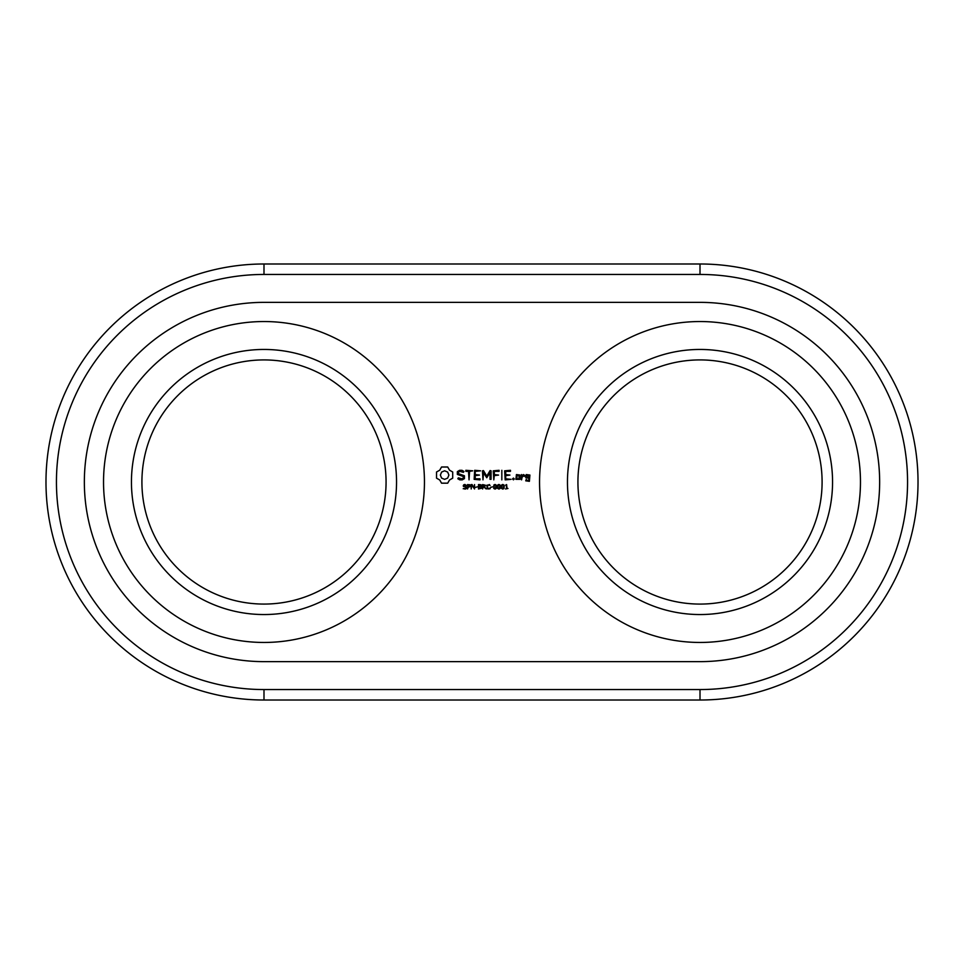 <?xml version="1.0" encoding="UTF-8"?>
<svg xmlns="http://www.w3.org/2000/svg" width="964" height="964" viewBox="0 0 964 964"><rect width="100%" height="100%" fill="white"/><g stroke="black" fill="none" stroke-linecap="round" stroke-linejoin="round"><path stroke-width="1.45" d="M263.991 263.991A218.009 218.009 0 0 0 45.983 482A218.009 218.009 0 0 0 263.991 700.009L700.009 700.009A218.009 218.009 0 0 0 918.017 482A218.009 218.009 0 0 0 700.009 263.991L263.991 263.991L263.991 274.451A207.549 207.549 0 0 0 56.442 482A207.549 207.549 0 0 0 263.991 689.549L700.009 689.549A207.549 207.549 0 0 0 907.558 482A207.549 207.549 0 0 0 700.009 274.451L263.991 274.451M386.07 482A122.091 122.091 0 0 1 202.946 587.727A122.091 122.091 0 0 1 202.946 376.273A122.091 122.091 0 0 1 386.07 482M822.099 482A122.091 122.091 0 0 1 638.963 587.727A122.091 122.091 0 0 1 638.963 376.273A122.091 122.091 0 0 1 822.099 482M396.541 482A132.55 132.55 0 0 1 197.716 596.788A132.55 132.55 0 0 1 197.716 367.212A132.55 132.55 0 0 1 396.541 482M832.559 482A132.55 132.55 0 0 1 633.734 596.788A132.55 132.55 0 0 1 633.734 367.212A132.55 132.55 0 0 1 832.559 482M263.991 302.359A179.641 179.641 0 0 0 84.35 482A179.641 179.641 0 0 0 263.991 661.641L700.009 661.641A179.641 179.641 0 0 0 879.65 482A179.641 179.641 0 0 0 700.009 302.359L263.991 302.359M424.449 482A160.458 160.458 0 0 1 183.763 620.961A160.458 160.458 0 0 1 183.763 343.039A160.458 160.458 0 0 1 424.449 482M860.466 482A160.458 160.458 0 0 1 619.78 620.961A160.458 160.458 0 0 1 619.78 343.039A160.458 160.458 0 0 1 860.466 482M477.409 486.844L475.577 487.338L477.409 486.844M465.6 486.591L466.588 487.736L466.13 488.688L463.214 488.736L466.468 488.266L466.335 486.989L463.841 485.687L465.708 485.097M466.13 488.688L464.021 488.435M465.684 488.387L464.841 488.603L465.684 488.387M465.407 487.169L463.238 485.736L463.515 486.531L463.696 484.82L464.877 484.458L463.696 484.82M464.877 484.458L466.407 485.458M470.312 486.459L469.89 484.856L467.552 484.579L467.552 488.977L468.13 487.338L470.312 486.459M474.529 484.579L474.529 488.977L471.733 485.049L471.191 488.977L471.191 484.579L472.095 484.579L473.987 488.17L474.529 484.579M480.94 484.759L481.651 488.206L480.819 486.471L481.289 485.085L479.771 484.579L481.289 485.085L480.819 486.471L481.651 488.206L478.469 488.977L478.469 484.579L479.771 484.579M492.604 486.844L490.76 487.338L492.604 486.844M484.591 487.049L486.242 488.977L484.024 487.218L483.193 487.218L482.615 488.977L482.615 484.579L485.35 485.193L484.591 487.049M489.857 488.82L487.784 488.965M487.109 488.531L487.109 485.049L486.663 485.796L489.363 484.543L490.098 485.591M490.146 488.688L490.146 487.977L488.628 488.603L487.242 487.603L487.543 485.41L489.375 485.109M496.279 488.29L496.147 485.037L495.002 484.458L493.845 485.025L493.845 488.531L496.147 488.543L495.002 489.097L493.713 488.278M500.171 488.29L500.039 485.037L498.894 484.458L497.737 485.025L497.737 488.531L500.039 488.543L498.894 489.097L497.605 488.278M504.064 488.29L503.931 485.037L502.786 484.458L501.629 485.025L501.629 488.531L503.931 488.543L502.786 489.097L501.497 488.278M507.944 488.471L505.57 488.977L506.486 488.471L506.486 485.711L505.57 485.205L506.594 484.579L507.052 488.471L507.944 488.471M441.548 466.998L439.729 470.191L436.535 471.999L436.535 478.156L439.729 479.976L441.548 483.169L447.706 483.169L449.525 479.976L452.706 478.156L452.706 471.999L449.525 470.191L447.706 466.998L441.548 466.998M457.358 471.625L457.358 474.409L463.359 476.529L463.359 477.987L461.913 478.819L458.358 477.831L457.828 478.747L459.768 479.867L462.226 479.867L464.431 478.602L464.431 475.782L458.418 473.649L458.418 472.215L459.876 471.372L463.419 472.36L463.961 471.444L461.985 470.299L459.599 470.299L457.358 471.625M465.853 471.36L468.504 471.36L469.046 479.867L469.576 471.36L472.746 470.83L465.853 470.299L465.853 471.36M474.674 470.299L474.155 479.349L479.976 479.867L479.976 478.819L475.216 478.819L475.216 475.613L479.469 475.083L475.216 474.553L475.216 471.36L480.53 470.83L474.674 470.299M490.086 470.565L486.76 476.168L483.446 470.577L482.446 470.83L482.976 479.867L483.506 472.782L486.748 477.746L490.013 472.77L490.013 479.313L491.074 479.313L491.086 470.818L490.086 470.565M499.087 470.299L493.267 470.83L493.797 479.867L494.327 475.626L498.581 475.083L494.327 474.553L494.327 471.36L499.087 471.36L499.087 470.299M501.834 470.299L501.834 479.867L501.834 470.299M513.426 478.084L514.318 478.975L513.426 479.867L512.535 478.975L513.426 478.084M520.09 479.349L520.09 475.059L516.439 474.553L515.909 479.349L520.09 479.349M521.572 474.553L521.572 479.867L522.102 477.204L523.801 475.698L524.44 476.409L525.211 475.722L523.488 474.553L522.102 475.782L521.572 474.553M526.26 474.553L525.729 477.698L528.85 478.216L528.85 480.289L526.802 480.289L526.26 479.349L525.729 480.819L529.393 481.337L529.911 475.059L526.26 474.553M510.462 470.299L504.654 470.83L505.172 479.867L511.016 479.349L505.714 478.819L505.714 475.613L509.956 475.083L505.714 474.553L505.714 471.36L510.462 471.36L510.462 470.299M466.335 486.989L466.468 488.266M464.877 484.952L463.841 485.687L464.479 486.362M465.588 488.989L464.829 489.097M470.275 485.278L469.408 484.651L470.42 485.916M487.543 485.41L487.567 488.158M493.845 488.531L493.845 485.025L495.002 484.458L496.279 485.29M496.147 485.037L495.002 484.458L496.147 485.037L496.508 486.772M497.737 488.531L497.737 485.025L498.894 484.458L500.171 485.29M500.039 485.037L498.894 484.458L500.039 485.037L500.4 486.772M501.629 488.531L501.629 485.025L502.786 484.458L504.064 485.29M503.931 485.037L502.786 484.458L503.931 485.037L504.293 486.772M468.625 486.844L469.733 485.531L468.13 485.085L468.625 486.844M481.169 487.651L480.807 486.965L481.169 487.651M480.446 488.435L479.831 488.471L480.446 488.435M480.241 486.314L479.06 486.338L479.06 485.085L480.578 485.205L480.542 486.193M484.82 486.205L483.193 486.712L483.193 485.085L484.88 485.808M494.074 486.784L494.544 485.073M497.966 486.784L498.436 485.073M501.858 486.784L502.328 485.073M480.807 486.965L479.06 486.844L479.06 488.471L479.831 488.471M495.882 485.989L495.46 488.483M494.52 488.483L494.11 487.567M499.774 485.989L499.352 488.483M498.412 488.483L498.002 487.567M503.666 485.989L503.244 488.483M502.304 488.483L501.895 487.567M444.621 470.806L447.645 472.059L448.899 475.083L447.645 478.108L444.621 479.349L441.608 478.108L440.355 475.083L441.608 472.059L444.621 470.806M516.981 475.601L519.03 475.601L519.03 478.819L516.981 478.819L516.981 475.601M526.802 475.601L528.85 475.601L528.85 477.156L526.802 477.156L526.802 475.601M263.991 700.009L263.991 689.549M700.009 263.991L700.009 274.451M700.009 700.009L700.009 689.549"/></g></svg>
